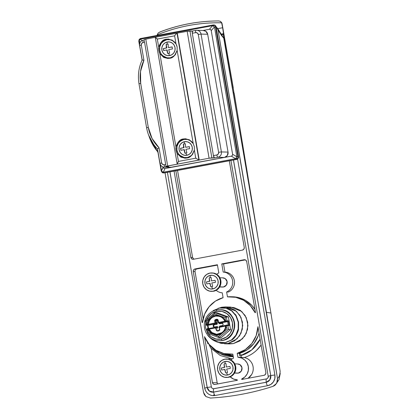 <?xml version="1.0" encoding="UTF-8"?>
<svg xmlns="http://www.w3.org/2000/svg" width="419" height="419" viewBox="0 0 419 419"><rect width="100%" height="100%" fill="white"/><g stroke="black" fill="none" stroke-linecap="round" stroke-linejoin="round"><path stroke-width="0.63" d="M226.15 325.327L225.857 325.39L226.15 325.327L226.176 325.804L226.15 325.327L225.857 325.39A0.691 0.597 75.1 0 0 225.757 325.773L226.176 325.804L225.338 329.219L223.4 332.12L226.988 328.983L226.176 325.804L226.988 328.983L222.154 333.205L218.315 334.875L214.156 334.702L218.571 336.342L222.154 333.205L218.571 336.342L212.627 334.132L209.835 332.115L207.908 329.219L208.4 329.015A0.691 0.351 -98 0 0 208.243 328.679L207.656 329.266L208.217 332.492L212.627 334.132L208.217 332.492L207.656 329.266L206.818 329.465L207.656 329.266L207.709 328.59L207.656 329.266L207.719 328.59L208.693 328.936L207.876 328.742M219.703 323.08L227.643 321.635L226.459 321.603A0.691 0.665 -88.4 0 0 226.998 320.802A0.691 0.665 91.6 0 1 226.459 321.603L225.904 321.682L225.611 320.996L226.998 320.802L226.328 316.921L228.402 316.979L226.328 316.921L214.764 312.621L216.838 312.674L228.402 316.979L230.565 329.496L221.164 337.714L219.09 337.656L228.491 329.439L227.821 325.563L229.183 325.6L228.36 320.839L226.998 320.802L226.328 316.921L225.05 317.77L225.611 320.996L225.05 317.77L220.635 316.13L223.427 318.147L225.359 321.043L224.972 321.253A0.691 0.597 75.1 0 0 225.197 321.588L225.611 320.996L225.904 321.682L227.643 321.635L219.299 323.044L225.652 321.729A0.691 0.665 91.6 0 1 225.506 321.74M208.243 324.935L207.971 325.16L208.348 324.521L208.243 324.935L208.348 324.521L207.929 324.51C208.065 322.342 208.924 320.383 210.516 318.634L211.668 317.628L215.659 316.083C211.464 317.152 209.029 319.906 208.358 324.348L207.929 324.51A0.691 0.665 91.6 0 1 207.379 325.144L207.929 324.51L207.62 324.495L207.133 325.191L207.971 325.16L215.628 323.882L206.808 325.275L207.133 325.191L206.834 324.505L207.924 321.038L209.867 318.141L206.279 321.279L206.834 324.505L206.279 321.279L211.108 317.057A9.904 9.569 91.6 0 1 214.947 315.387L215.246 316.073A9.213 8.904 91.6 0 1 217.063 315.926A9.213 8.904 91.6 0 1 219.095 316.23M217.89 308.447L221.787 307.227L225.422 306.944L236.426 311.275L241.009 317.445L242.721 325.49L241.004 333.215L237.013 338.851L228.051 343.486L224.416 343.774L229.654 343.915L233.289 343.627L228.051 343.486L233.289 343.627L229.313 343.905M221.944 342.784L225.82 342.522L221.944 342.784L218.66 342.381C216.953 342.114 214.842 341.202 212.323 339.652C209.6 337.52 207.976 335.891 207.452 334.771L212.323 339.652L218.66 342.381L225.432 342.512L231.466 339.987L235.86 335.268L238.186 329.03L238.191 322.148L235.892 315.764L231.665 310.903L225.988 308.195L219.483 308.07L213.156 310.594L219.483 308.07L222.898 307.797L225.988 308.195C227.564 308.457 229.455 309.363 231.665 310.903L231.681 310.914M217.267 315.936L215.246 316.073L219.116 316.235L219.111 315.565L225.05 317.77L226.328 316.921L214.764 312.621L216.838 312.674L228.402 316.979L230.565 329.496L221.164 337.714L219.09 337.656L218.818 337.269L219.09 337.656L228.491 329.439L230.565 329.496L228.491 329.439L227.821 325.563L226.428 325.757L226.48 325.081L225.689 325.767A9.213 8.904 91.6 0 1 223.107 331.633L221.95 332.649A9.213 8.904 91.6 0 1 216.581 334.346L213.082 333.508C210.809 332.23 209.348 330.706 208.693 328.936L209.181 329.109L208.882 328.622L209.112 328.946L207.908 329.219A9.904 9.569 -88.4 0 0 212.627 334.132L213.082 333.508A9.213 8.904 91.6 0 1 208.693 328.936A0.691 0.665 91.6 0 0 208.112 328.533L208.007 328.538M219.111 315.565A9.904 9.569 -88.4 0 0 214.947 315.387A9.904 9.569 91.6 0 1 219.111 315.565L214.696 313.92L211.108 317.057L214.696 313.92L219.111 315.565L219.106 316.235L220.53 316.764L220.635 316.13L219.111 315.565M205.923 321.148A14.131 13.659 91.6 0 1 216.597 311.291A14.131 13.659 91.6 0 1 232.445 322.682A14.131 13.659 91.6 0 1 221.4 339.102A14.131 13.659 91.6 0 1 207.944 333.514L211.192 336.803L216.073 339.008L221.4 339.102L226.365 337.08L230.204 333.252L232.341 328.197L232.445 322.682L230.502 317.555L226.81 313.585L221.923 311.385L216.597 311.291L216.654 309.908A15.545 15.021 -88.4 0 0 204.509 327.967A15.545 15.021 -88.4 0 0 221.939 340.5L221.4 339.102L221.939 340.5A15.545 15.021 91.6 0 1 217.555 340.647A15.545 15.021 91.6 0 1 204.283 325.704A15.545 15.021 91.6 0 1 216.654 309.908A15.545 15.021 91.6 0 1 221.038 309.761A15.545 15.021 91.6 0 1 234.31 324.704A15.545 15.021 91.6 0 1 221.939 340.5L222.342 340.511L221.939 340.5A15.545 15.021 -88.4 0 0 234.085 322.441A15.545 15.021 -88.4 0 0 216.654 309.908L216.597 311.291L211.637 313.307L207.793 317.136L206.31 319.99M219.519 326.778L220.059 325.977L222.578 325.505L223.118 324.704L222.688 323.353L219.671 323.709L218.896 323.154A0.691 0.665 91.6 0 0 219.671 323.709L222.374 323.232M228.229 325.024L227.643 321.635L228.125 321.352L227.643 321.635L228.229 325.034L229.183 325.6L228.36 320.839L225.359 321.043A9.904 9.569 -88.4 0 0 220.635 316.13L220.53 316.764A9.213 8.904 91.6 0 1 224.909 321.289M205.661 322.195L205.556 327.705L207.499 332.838M222.342 340.511A15.545 15.021 -88.4 0 0 234.713 324.715A15.545 15.021 -88.4 0 0 221.442 309.772A15.545 15.021 91.6 0 1 234.713 324.715A15.545 15.021 91.6 0 1 222.342 340.511M217.047 327.469L216.214 327.281A1.152 1.11 91.6 0 1 217.508 328.208L217.33 327.187L217.922 327.208L217.147 326.647M208.583 328.706L207.992 325.306L215.628 323.882L216.345 323.405L216.529 322.541L216.592 324.081L213.213 325.123L213.261 326.548L214.036 327.103L216.555 326.631L217.922 327.208A0.691 0.665 -88.4 0 0 217.293 326.637M225.27 321.19L219.006 322.358L218.488 321.986L217.66 319.514L215.79 319.451L214.926 320.022L214.91 322.986L208.358 324.337M209.181 329.109L215.445 327.936L209.181 329.109L211.825 332.482L216.764 334.346M215.445 327.936A0.461 0.445 91.6 0 1 215.963 328.307L215.445 327.936L215.497 327.26L215.445 327.936L216.785 330.785L218.66 330.842L219.519 330.272L219.54 327.307L226.092 325.945M222.19 323.238L222.782 323.259L222.19 323.238L222.96 323.798L223.118 324.704L222.578 325.505L220.059 325.977A0.691 0.665 91.6 0 0 219.514 326.579M222.782 323.259L219.671 323.709L222.782 323.259M213.805 325.139L214.235 324.851L213.695 325.657L213.103 325.636L213.643 324.835L217.183 324.096L216.843 320.975L217.293 323.578L216.702 323.562L216.529 322.541L215.816 322.525L215.544 320.938L216.843 320.975L217.388 320.168L216.843 320.975L215.544 320.938A0.691 0.665 91.6 0 1 216.084 320.137L217.519 320.147L216.084 320.137L216.958 319.969A0.691 0.665 91.6 0 1 217.105 319.959L217.712 320.525L218.215 320.399L217.712 320.525L217.985 322.111L218.488 321.986L218.215 320.399A1.383 1.336 -88.4 0 0 216.665 319.288L215.79 319.451A1.383 1.336 -88.4 0 0 214.706 321.054L214.984 322.64A0.461 0.445 91.6 0 1 214.622 323.175L214.916 323.861L215.628 323.882A1.152 1.11 -88.4 0 0 216.529 322.541L215.816 322.525L215.544 320.938L216.084 320.137L217.094 319.959A0.691 0.665 91.6 0 1 217.728 320.509M213.103 325.636L213.695 325.657L213.852 326.563L213.261 326.548L213.103 325.636M217.283 326.637L216.691 326.621A0.691 0.665 91.6 0 0 216.555 326.631L214.036 327.103L213.261 326.548L214.628 327.119M214.13 327.009L213.695 325.652M219.76 323.615L220.263 323.725A0.691 0.665 -88.4 0 1 220.116 323.735M219.766 323.08A1.152 1.11 -88.4 0 0 220.012 323.065L219.299 323.044A1.152 1.11 91.6 0 1 218.006 322.117A1.152 1.11 -88.4 0 0 219.299 323.044L219.006 322.358A0.461 0.445 91.6 0 1 218.488 321.986L217.985 322.111L217.733 320.53L217.985 322.111L219.074 323.059L219.781 323.08M215.816 322.525A1.152 1.11 91.6 0 1 214.916 323.861A1.152 1.11 -88.4 0 0 215.816 322.525L214.984 322.64L215.816 322.525M208.589 328.554L215.497 327.26A1.152 1.11 91.6 0 1 216.796 328.187A1.152 1.11 -88.4 0 0 215.507 327.26L208.625 328.543M217.508 328.208A1.152 1.11 -88.4 0 0 216.455 327.265M214.622 313.391L214.696 313.92M214.622 312.998L214.764 312.621M205.368 320.839L206.279 321.279L205.368 320.839M207.379 325.144L207.086 324.458L207.929 324.51A9.213 8.904 91.6 0 1 210.516 318.634L209.867 318.141A9.904 9.569 -88.4 0 0 207.086 324.458L207.222 324.94L207.588 324.877A0.691 0.351 -98 0 0 207.62 324.495L205.996 324.709L206.834 324.505L207.133 325.191L206.808 325.275A0.691 0.665 91.6 0 1 206.667 325.285A0.691 0.665 -88.4 0 0 206.808 325.275L207.992 325.306L207.395 324.756L207.546 325.196M207.604 333.1L208.217 332.492L207.525 333.356L219.032 337.635M219.09 337.656L218.571 336.342L218.818 337.269M228.491 329.439L227.931 329.303M216.702 326.621A0.691 0.665 91.6 0 1 217.33 327.187M216.754 324.379A0.691 0.665 -88.4 0 0 217.293 323.578L216.702 323.562A0.691 0.665 91.6 0 1 216.162 324.364L216.754 324.379M215.544 320.938L214.706 321.054L215.544 320.938M207.971 325.16L214.916 323.861L214.622 323.175L208.358 324.348M216.084 320.137L215.79 319.451L216.084 320.137M216.958 319.969L216.665 319.288L216.958 319.969M209.867 318.141L210.516 318.634L211.668 317.628L211.108 317.057L209.867 318.141M206.038 324.72A0.691 0.665 -88.4 0 0 206.667 325.285A0.691 0.665 91.6 0 1 206.038 324.72M215.246 316.073L214.947 315.387A9.904 9.569 -88.4 0 0 211.108 317.057L211.668 317.628A9.213 8.904 91.6 0 1 215.246 316.073M224.872 321.263L219.006 322.358L219.299 323.044L226.244 321.745M207.494 325.306L208.049 328.533M208.882 328.622L208.562 328.559L207.992 325.306M224.972 321.253L225.359 321.043L225.652 321.729L224.924 321.336L226.071 321.755M207.698 328.59L207.4 328.674M215.963 328.307L216.796 328.187L215.963 328.307L216.235 329.894L217.068 329.774L216.235 329.894A1.383 1.336 -88.4 0 0 217.786 331.01L217.833 330.334L217.786 331.01L218.66 330.842L218.713 330.172L218.66 330.842A1.383 1.336 -88.4 0 0 219.739 329.24L219.237 329.36L219.739 329.24L219.467 327.653L218.964 327.773L219.467 327.653A0.461 0.445 91.6 0 1 219.828 327.119L219.875 326.443A1.152 1.11 -88.4 0 0 218.985 327.763M228.125 321.352L228.36 320.839L228.125 321.352M213.082 333.508L212.627 334.132L214.156 334.702L214.507 334.037L213.082 333.508M228.371 325.024L226.48 325.081L226.428 325.757L227.821 325.563A0.691 0.665 -88.4 0 0 227.046 325.003A0.691 0.665 91.6 0 1 227.821 325.563L229.183 325.6L228.229 325.034M223.107 331.633L221.923 332.655L216.56 334.346A9.213 8.904 91.6 0 1 214.507 334.037L214.156 334.702A9.904 9.569 -88.4 0 0 222.154 333.205L221.923 332.655L222.154 333.205L223.4 332.12L223.107 331.633L221.95 332.649M227.046 325.003L226.49 325.081M223.081 331.644L223.4 332.12A9.904 9.569 -88.4 0 0 226.176 325.804L225.668 325.762L226.239 325.128L225.668 325.773C225.485 328.046 224.626 330.004 223.081 331.644M218.964 327.773L219.875 326.443L219.828 327.119L225.647 326.029M219.875 326.443L225.862 325.327L219.886 326.443M235.876 335.247L235.86 335.268C234.315 337.573 232.849 339.144 231.466 339.987L225.432 342.512L231.848 339.998C233.231 339.154 234.687 337.583 236.232 335.279C237.735 332.356 238.505 330.277 238.542 329.046L238.547 322.153L236.253 315.774L235.258 314.245M232.047 310.924L232.032 310.914C229.827 309.369 227.941 308.468 226.37 308.206L222.898 307.797M234.928 314.276L235.892 315.764L238.191 322.148L238.186 329.03L237.568 331.534M228.03 307.211L233.97 307.499L240.333 310.364L245.146 315.538L247.681 322.227L247.545 329.413L244.764 336.001L239.757 340.993L233.289 343.627L242.255 338.992L246.241 333.356L247.959 325.636L246.246 317.586L241.663 311.422L230.66 307.085L225.422 306.944M217.304 342.024L221.106 343.36L228.051 343.486L234.52 340.851L239.527 335.86L242.308 329.271L242.444 322.085L239.909 315.397L235.096 310.222L228.732 307.357L221.787 307.227L217.87 308.452M222.138 342.789L225.82 342.522L231.848 339.998L236.232 335.279L238.542 329.046L238.547 322.153L236.253 315.774L232.032 310.914L226.37 308.206L223.091 307.797M227.973 377.31A9.213 8.904 91.6 0 1 225.375 377.399A9.213 8.904 91.6 0 1 217.508 368.542A9.213 8.904 91.6 0 1 224.841 359.183L228.313 359.245L231.498 360.68L233.902 363.268L235.169 366.609L235.101 370.202L233.708 373.502L231.204 375.995L227.973 377.31L224.5 377.247L221.316 375.817L218.912 373.229L217.644 369.883L217.712 366.29L219.106 362.995L221.609 360.502L224.841 359.183A9.213 8.904 91.6 0 1 227.438 359.099A9.213 8.904 91.6 0 1 235.305 367.95A9.213 8.904 91.6 0 1 227.973 377.31L228.507 377.325L227.973 377.31M213.098 291.205A9.213 8.904 91.6 0 1 210.5 291.294A9.213 8.904 91.6 0 1 202.639 282.437A9.213 8.904 91.6 0 1 209.966 273.078L213.439 273.141L216.623 274.576L219.032 277.158L220.294 280.505L220.226 284.098L218.838 287.392L216.335 289.89L213.098 291.205L209.626 291.142L206.447 289.707L204.037 287.12L202.77 283.778L202.838 280.185L204.231 276.891L206.735 274.393L209.966 273.078A9.213 8.904 91.6 0 1 212.564 272.989A9.213 8.904 91.6 0 1 220.431 281.846A9.213 8.904 91.6 0 1 213.098 291.205L213.632 291.221L213.098 291.205M237.075 373.13A4.604 4.452 -88.4 0 0 238.374 373.083L234.577 372.983L237.149 373.146M222.201 287.02A4.604 4.452 -88.4 0 0 223.5 286.978L219.703 286.874L222.274 287.041M274.712 385.48L272.952 386.365A263.483 254.621 91.6 0 1 242.03 394.232A263.483 254.621 -88.4 0 0 272.952 386.365L276.666 383.327L277.509 378.504L217.974 29.828L215.885 26.24M210.092 277.608L210.16 277.593A8.233 2.074 -100.6 0 1 210.359 275.341A6.908 6.678 -88.4 0 0 204.959 283.37A6.908 6.678 -88.4 0 0 212.711 288.942A8.233 2.074 -100.6 0 1 211.726 286.659L211.658 286.669A4.604 4.452 91.6 0 1 210.72 286.727L209.814 283.323L206.85 283.941A4.604 4.452 91.6 0 1 206.577 283.029L206.546 282.856A4.604 4.452 91.6 0 1 206.499 281.903L209.463 281.28L209.196 277.891A4.604 4.452 91.6 0 1 210.092 277.608A4.604 4.452 -88.4 0 0 209.196 277.891L209.463 281.28L209.783 281.29L209.196 277.891L209.783 281.29L206.499 281.903A4.604 4.452 -88.4 0 0 206.546 282.856L206.577 283.029A4.604 4.452 -88.4 0 0 206.85 283.941L209.814 283.323L210.72 286.727L210.134 283.328L209.814 283.323L210.134 283.328L210.72 286.727A4.604 4.452 -88.4 0 0 211.658 286.669L211.726 286.659A8.233 2.074 79.4 0 0 212.711 288.942A6.908 6.678 -88.4 0 0 218.105 280.913A6.908 6.678 -88.4 0 0 210.359 275.341A8.233 2.074 79.4 0 0 210.16 277.593L210.233 277.582A4.604 4.452 91.6 0 1 211.166 277.525L211.433 280.913L215.036 280.306A4.604 4.452 91.6 0 1 215.319 281.254L215.335 281.359A4.604 4.452 91.6 0 1 215.392 282.348L211.784 282.951L212.695 286.355A4.604 4.452 91.6 0 1 211.794 286.643L211.794 286.643A4.604 4.452 -88.4 0 0 212.695 286.355L211.784 282.951L215.392 282.348A4.604 4.452 -88.4 0 0 215.335 281.359L215.319 281.254A4.604 4.452 -88.4 0 0 215.036 280.306L211.433 280.913L215.036 280.306L211.433 280.913L211.166 277.525A4.604 4.452 -88.4 0 0 210.233 277.582L210.092 277.608M224.966 363.713L225.034 363.702A8.233 2.074 -100.6 0 1 225.233 361.45A6.908 6.678 -88.4 0 0 219.834 369.474A6.908 6.678 -88.4 0 0 227.58 375.047A8.233 2.074 -100.6 0 1 226.6 372.763L226.532 372.779A4.604 4.452 91.6 0 1 225.595 372.831L224.689 369.427L221.724 370.05A4.604 4.452 91.6 0 1 221.452 369.139L221.421 368.961A4.604 4.452 91.6 0 1 221.373 368.008L224.338 367.39L224.071 364.001A4.604 4.452 91.6 0 1 224.966 363.713A4.604 4.452 -88.4 0 0 224.071 364.001L224.338 367.39L224.657 367.395L224.071 364.001L224.657 367.395L221.373 368.008A4.604 4.452 -88.4 0 0 221.421 368.961L221.452 369.139A4.604 4.452 -88.4 0 0 221.724 370.05L224.689 369.427L225.595 372.831L225.008 369.438L224.689 369.427L225.008 369.438L225.595 372.831A4.604 4.452 -88.4 0 0 226.532 372.779L226.6 372.763A8.233 2.074 79.4 0 0 227.58 375.047A6.908 6.678 -88.4 0 0 232.98 367.018A6.908 6.678 -88.4 0 0 225.233 361.45A8.233 2.074 79.4 0 0 225.034 363.702L225.103 363.687A4.604 4.452 91.6 0 1 226.04 363.629L226.307 367.018L229.911 366.416A4.604 4.452 91.6 0 1 230.188 367.363L230.209 367.463A4.604 4.452 91.6 0 1 230.261 368.453L226.658 369.06L227.564 372.465A4.604 4.452 91.6 0 1 226.669 372.753L226.669 372.753A4.604 4.452 -88.4 0 0 227.564 372.465L226.658 369.06L230.261 368.453A4.604 4.452 -88.4 0 0 230.209 367.463L230.188 367.363A4.604 4.452 -88.4 0 0 229.911 366.416L226.307 367.018L229.911 366.416L226.307 367.018L226.04 363.629A4.604 4.452 -88.4 0 0 225.103 363.687L224.966 363.713M248.022 378.299A11.292 10.91 -88.4 0 0 253.05 366.573A11.292 10.91 -88.4 0 0 244.246 357.564L241.69 357.37L240.574 355.679L251.772 349.907L260.105 339.175A31.085 30.042 91.6 0 1 240.574 355.679L239.689 355.652L239.296 353.379L237.222 353.322L245.277 349.629L251.814 343.517L256.182 335.603L257.947 326.679L265.887 372.659L265.51 374.361L264.085 375.298L241.742 379.473L241.663 379.022L243.848 379.08L241.663 379.022L244.816 377L247.137 374.005L248.357 370.38L248.331 366.546L247.069 362.943L244.717 359.989L241.538 358.02L237.903 357.266A11.292 10.91 91.6 0 1 248.331 366.546A11.292 10.91 91.6 0 1 241.663 379.022L241.742 379.473L264.085 375.298C265.368 374.916 265.965 374.036 265.887 372.659L257.947 326.679A28.785 27.816 91.6 0 1 237.222 353.322L237.903 357.266L237.222 353.322L239.296 353.379L239.689 355.652L240.574 355.679L241.69 357.37L237.903 357.266L244.246 357.564A33.389 32.268 -88.4 0 0 261.116 345.026M214.669 384.506L237.358 380.29L237.28 379.839A11.292 10.91 91.6 0 1 230.167 376.843L233.645 379.085L237.28 379.839L237.358 380.29L215.015 384.464L213.365 384.103L212.438 382.641L217.173 382.772L211.234 348.378L217.173 382.772L212.438 382.641L204.493 336.661L209.133 344.392L215.879 350.232L224.055 353.594L232.844 354.144L233.524 358.088L230.366 360.104M210.621 347.995L208.652 343.669L207.761 343.643L207.531 342.286L207.761 343.643L208.652 343.669L210.647 348.027M209.364 344.659L219.697 353.421L233.278 356.663A31.085 30.042 91.6 0 1 209.558 344.916M239.296 353.379A28.785 27.816 -88.4 0 0 259.057 333.105L258.256 335.661L253.888 343.575L247.346 349.687L239.296 353.379M248.048 378.294L251.667 374.497C252.924 372.339 253.432 370.008 253.181 367.505C252.929 365.001 251.976 362.828 250.321 360.984C248.666 359.141 246.639 358.004 244.246 357.564C248.865 356.108 252.961 353.704 256.538 350.347L261.121 345.041M233.524 358.088L232.844 354.144A28.785 27.816 91.6 0 1 229.198 354.264A28.785 27.816 91.6 0 1 204.493 336.661L212.438 382.641C212.826 383.961 213.685 384.569 215.015 384.464M228.926 358.465L231.958 358.894M266.463 378.896L213.884 388.717C213.381 388.916 213.271 390.037 213.559 392.074L209.474 391.116L207.211 387.475A5.735 5.541 -88.4 0 0 213.559 392.074L266.285 382.222A5.735 5.541 -88.4 0 0 270.695 375.618L233.451 160L270.695 375.618L269.789 379.85L266.285 382.222L213.559 392.074C213.281 390.037 213.386 388.916 213.884 388.717C212.569 388.795 211.726 388.183 211.354 386.873L174.084 171.093L211.354 386.873C211.731 388.183 212.574 388.795 213.889 388.717M222.625 277.839L225.265 278.661L227.098 281.626L226.37 285.072L223.5 286.978A4.604 4.452 -88.4 0 0 223.233 277.87M244.125 259.733L221.777 263.907L223.191 272.093A10.36 10.014 91.6 0 1 232.576 280.604A10.36 10.014 91.6 0 1 226.627 291.98L227.47 296.856A28.785 27.816 91.6 0 1 231.094 296.731A28.785 27.816 91.6 0 1 255.071 312.658L255.511 312.574L246.707 261.592C246.33 260.251 245.471 259.633 244.125 259.733L245.785 260.11L246.707 261.592L255.511 312.574L255.071 312.658L250.274 305.582L243.654 300.308L235.818 297.307L227.47 296.856L226.627 291.98C228.779 291.032 230.413 289.492 231.524 287.366C232.639 285.239 232.99 282.982 232.576 280.604C232.168 278.226 231.084 276.241 229.329 274.649C227.569 273.057 225.527 272.203 223.191 272.093L221.777 263.907L244.738 259.701M216.11 290.247C217.864 291.839 219.912 292.687 222.248 292.797L223.086 297.673L215.413 301.12L209.071 306.771L204.629 314.109L202.497 322.478L202.063 322.562L193.253 271.575L193.62 269.857L195.055 268.904L217.398 264.729L218.812 272.916L216.613 274.225M193.389 259.272L242.46 250.106C243.753 249.714 244.356 248.823 244.261 247.43L229.293 160.781L244.261 247.43L243.895 249.153L242.46 250.106L193.389 259.272L191.724 258.895L190.807 257.413L175.839 170.763L190.807 257.413L192.583 257.465L190.807 257.413C191.184 258.753 192.043 259.371 193.389 259.272L193.044 259.309M237.5 363.943L240.134 364.771L241.973 367.735L241.244 371.176L238.374 373.083A4.604 4.452 -88.4 0 0 238.107 363.98M203.498 392.331L205.902 396.542L204.336 394.661L203.503 392.331L165.039 172.785L203.514 392.399M205.902 396.542L210.401 398.05A263.483 254.621 -88.4 0 0 242.03 394.232A263.483 254.621 91.6 0 1 210.401 398.05M213.166 395.646A9.213 8.899 -88.4 0 0 215.104 395.505A3.431 0.864 -100.6 0 1 213.643 392.105A3.431 0.864 79.4 0 0 215.104 395.505A9.213 8.899 91.6 0 1 213.166 395.646A9.213 8.899 91.6 0 1 204.776 388.078L207.159 387.444L204.661 388.052C205.766 392.655 208.641 395.185 213.292 395.651L213.297 395.651A9.213 8.899 -88.4 0 0 215.115 395.505L267.683 385.684A3.431 0.864 -100.6 0 1 266.217 382.285L269.815 379.892L270.732 375.571A5.782 5.583 91.6 0 1 266.217 382.285L213.643 392.105A5.782 5.583 91.6 0 1 207.159 387.444L169.925 171.869L207.159 387.444L209.463 391.168L213.643 392.105L266.217 382.285A3.431 0.864 79.4 0 0 267.683 385.684L215.104 395.505L267.689 385.684A9.213 8.899 -88.4 0 0 274.88 374.984A9.213 8.899 91.6 0 1 267.683 385.684A9.213 8.899 -88.4 0 0 274.885 374.984L237.583 159.031L274.885 374.984L274.817 378.577L273.424 381.871L270.92 384.37L267.689 385.684L215.115 395.505L212.616 395.604M223.212 37.668L223.762 38.16L270.92 313.014L223.762 38.16L270.915 313.019L266.432 312.312L217.974 29.828L221.536 35.552L223.762 38.16L221.908 35.201M230.565 356.061L223.547 353.474M280.138 371.307L270.92 313.014L280.128 371.281C279.95 374.9 279.075 377.31 277.509 378.504L266.432 312.312L270.915 313.019L280.128 371.281C279.971 374.885 279.096 377.294 277.509 378.504L277.509 380.997L276.666 383.327M211.354 386.873L207.211 387.475L169.967 171.863L207.211 387.475L211.354 386.873A2.305 2.226 91.6 0 0 213.81 388.727M268.197 376.21L270.695 375.618L268.312 376.236C268.396 377.592 267.814 378.477 266.552 378.876L266.505 378.881C267.683 378.551 268.244 377.66 268.191 376.21L230.932 160.472M270.732 375.571L233.498 159.995L270.732 375.571L274.88 374.984L270.732 375.571M266.285 382.222C265.976 380.19 266.07 379.075 266.552 378.876C266.06 379.08 265.971 380.195 266.285 382.222M192.583 257.465L177.551 170.444L192.583 257.465L193.903 259.172M216.188 290.315A10.36 10.014 91.6 0 0 222.248 292.797L223.086 297.673A28.785 27.816 91.6 0 0 202.497 322.478L202.063 322.562L193.253 271.575C193.159 270.182 193.756 269.291 195.055 268.904L217.398 264.729L218.812 272.916M196.825 268.951L217.461 265.096L196.83 268.951L195.055 268.904L196.83 268.951C195.532 269.338 194.935 270.234 195.029 271.627L193.253 271.575L195.029 271.627L203.152 318.644L195.029 271.622M221.777 263.907L223.552 263.96L245.382 259.88L223.552 263.96L221.777 263.907M223.191 272.093L224.966 272.146L223.552 263.96L224.966 272.146L223.191 272.093M226.627 291.98L228.402 292.027A10.36 10.014 -88.4 0 0 234.352 280.651A10.36 10.014 -88.4 0 0 224.966 272.146C227.302 272.25 229.345 273.104 231.105 274.696C232.859 276.289 233.943 278.274 234.352 280.651C234.766 283.035 234.415 285.287 233.299 287.413C232.189 289.539 230.555 291.079 228.402 292.027L226.627 291.98M232.414 296.767L237.594 297.359L245.429 300.355L252.049 305.629L254.951 309.348A28.785 27.816 -88.4 0 0 232.87 296.778M217.173 382.772L217.775 383.951M211.647 291.357L213.632 291.221L216.864 289.906L219.367 287.408L220.761 284.113L220.829 280.521L219.561 277.174L217.157 274.592L213.973 273.157L212.145 272.942M212.711 288.942L215.136 287.953L217.011 286.083L218.058 283.611L218.105 280.913L217.157 278.405L215.35 276.467L212.962 275.388L210.359 275.341L207.934 276.331L206.054 278.2L205.011 280.672L204.959 283.37L205.912 285.878L207.714 287.816L210.102 288.895L212.711 288.942M213.632 291.221A9.213 8.904 -88.4 0 0 220.965 281.861A9.213 8.904 -88.4 0 0 213.098 273.005M226.522 377.467L228.507 377.325L231.738 376.011L234.242 373.512L235.635 370.218L235.703 366.625L234.436 363.283L232.026 360.696L228.847 359.261L227.019 359.052M227.58 375.047L230.005 374.057L231.885 372.187L232.927 369.715L232.98 367.018L232.032 364.514L230.225 362.571L227.836 361.497L225.233 361.45L222.808 362.435L220.928 364.31L219.886 366.782L219.834 369.474L220.782 371.983L222.589 373.926L224.977 375L227.58 375.047M228.507 377.325A9.213 8.904 -88.4 0 0 235.839 367.966A9.213 8.904 -88.4 0 0 227.973 359.114M214.266 394.394L213.234 395.651M221.881 35.186L217.325 27.953L217.922 29.592M231.094 354.317L232.875 354.333M223.573 353.479L233.257 356.538M213.507 25.02L215.167 25.397L216.089 26.879L215.534 26.863A2.305 2.226 -88.4 0 0 214.622 25.386L212.658 25.664L214.47 26.973L215.534 26.863L237.961 156.706L238.516 156.716L238.149 158.44L236.714 159.393L163.808 172.932M203.205 30.477L205.844 31.305L207.683 34.269L228.036 152.097L227.302 155.543L224.437 157.45L231.319 156.161L232.377 155.522L232.592 154.271L211.228 30.582L232.592 154.271L236.897 156.811L214.47 26.973L211.228 30.582L210.61 29.487L209.4 29.267L212.648 25.659L140.355 39.161A2.305 1.686 132.8 0 0 140.339 39.171A2.305 1.686 132.8 0 0 139.082 41.057L140.339 39.171L139.166 39.454L138.783 41.167L139.082 41.057L139.611 44.121L139.082 41.057L140.318 42.193L138.862 41.188M163.939 172.932A2.305 2.226 -88.4 0 0 164.421 172.9L163.871 172.885A2.305 2.226 91.6 0 1 162.195 172.502L163.871 172.885L236.159 159.377L237.599 158.419L235.64 158.691L236.159 159.377L236.714 159.393L164.421 172.9L163.871 172.885L163.321 172.204L162.195 172.502L163.871 172.885L236.714 159.393A2.305 2.226 -88.4 0 0 238.516 156.716L216.089 26.879L238.516 156.716L237.961 156.706A2.305 2.226 91.6 0 1 236.159 159.377A2.305 0.581 -100.6 0 1 235.625 158.701L231.319 156.161L170.633 167.333M166.118 44.419L167.087 44.236A8.233 2.074 -100.6 0 1 167.281 41.984A6.908 6.678 -88.4 0 0 161.886 50.013A6.908 6.678 -88.4 0 0 169.632 55.586A8.233 2.074 -100.6 0 1 168.653 53.302L167.684 53.485L166.736 49.966L163.682 50.605L163.331 48.567L166.385 47.923L166.118 44.419L168.181 44.058M172.015 57.455L170.025 57.848A9.213 8.904 91.6 0 1 167.427 57.937A9.213 8.904 91.6 0 1 159.56 49.081A9.213 8.904 91.6 0 1 166.893 39.721A9.213 8.904 91.6 0 1 169.491 39.632A9.213 8.904 91.6 0 1 175.943 43.791M189.241 157.162L187.246 157.549A9.213 8.904 91.6 0 1 184.648 157.638A9.213 8.904 91.6 0 1 176.781 148.782A9.213 8.904 91.6 0 1 184.114 139.422L180.877 140.737L178.374 143.235L176.986 146.53L176.918 150.122L178.185 153.469L180.589 156.051L183.773 157.486L187.246 157.549L190.477 156.235L192.981 153.736M183.339 144.126L184.308 143.937A8.233 2.074 -100.6 0 1 184.507 141.69A6.908 6.678 -88.4 0 0 179.107 149.714A6.908 6.678 -88.4 0 0 186.853 155.287A8.233 2.074 -100.6 0 1 185.874 153.003L184.905 153.186L183.962 149.667L180.903 150.311L180.552 148.268L183.606 147.624L183.339 144.126L185.402 143.759M186.083 138.836L183.501 138.956L185.408 138.804L189.43 139.867L193.243 143.623L194.364 146.75L194.358 150.091C192.515 155.234 189.99 157.869 186.79 157.989L181.207 157.251L177.054 153.323L178.452 161.42L195.757 158.188L194.358 150.091L191.776 155.276L186.79 157.989L184.884 158.141L180.867 157.078L177.054 153.323L176.378 151.809L175.812 148.525L175.933 146.854L178.515 141.669L183.501 138.956L189.089 139.695L193.243 143.623L177.137 50.39C175.294 55.533 172.769 58.168 169.569 58.288L163.986 57.544L159.833 53.622L175.933 146.854C177.776 141.711 180.301 139.077 183.501 138.956L184.685 138.988L179.981 141.418M168.862 39.135L166.28 39.255L168.187 39.103L172.204 40.166L176.017 43.922L176.713 45.435L177.143 47.048L177.137 50.39L174.555 55.57L169.569 58.288L167.663 58.44L163.646 57.377L159.833 53.622L159.157 52.108L158.592 48.824L158.712 47.153L161.294 41.968L166.28 39.255L171.863 39.994L176.017 43.922L174.618 35.825L157.314 39.056L158.712 47.153C160.556 42.005 163.08 39.376 166.28 39.255L167.464 39.286L162.761 41.717M160.44 164.688L161.509 170.894L163.101 166.951L163.766 168.338L164.976 168.553L171.858 167.27L164.976 168.553L163.337 172.209L235.625 158.701L163.337 172.209A2.305 1.55 24.2 0 0 163.337 172.209L164.976 168.553L163.766 168.338L163.148 167.244L161.509 170.894L160.44 164.688M209.4 29.267L202.969 30.472L209.4 29.267L210.61 29.487L211.228 30.582L214.47 26.973L236.897 156.811L232.592 154.271L232.377 155.522L231.319 156.161L235.625 158.701A2.305 0.88 -59.5 0 0 235.64 158.691A2.305 0.88 -59.5 0 0 236.897 156.811L235.64 158.691L237.599 158.419A2.305 2.226 -88.4 0 0 237.961 156.706L236.897 156.811L237.961 156.706L215.534 26.863L214.47 26.973A2.305 1.021 -138 0 0 212.658 25.664A2.305 1.021 -138 0 0 212.648 25.659L209.4 29.267M212.889 25.02L140.658 38.511A2.305 0.581 79.4 0 0 140.627 38.511L140.355 39.161L141.978 40.664L140.355 39.161L212.648 25.659A2.305 0.581 -100.6 0 1 212.92 25.009A2.305 0.581 -100.6 0 1 212.952 25.009L140.627 38.511A2.305 0.581 79.4 0 0 140.355 39.161L139.218 39.475M170.889 167.338A4.604 4.452 -88.4 0 0 171.858 167.27L165.233 167.087L168.627 166.453L166.081 166.385L168.627 166.453L165.233 167.087A2.305 0.581 -100.6 0 1 164.248 164.808A2.305 2.226 91.6 0 1 161.666 162.949L159.042 147.766A36.841 35.605 91.6 0 1 148.279 127.324L140.684 83.365A36.841 35.605 91.6 0 1 143.937 60.299L142.209 59.985L139.637 45.53L141.313 45.121L143.937 60.299L140.501 71.565L140.684 83.365L148.279 127.324L152.055 138.453L159.042 147.766L161.666 162.949L162.582 164.431L164.248 164.808L165.688 164.536L164.248 164.808A2.305 0.581 79.4 0 0 165.233 167.087L171.858 167.27L224.437 157.45L217.807 157.266L214.413 157.9L213.428 155.622L192.295 33.258L192.494 31.006L189.948 30.938L211.867 157.832L214.413 157.9L209.086 158.225L187.167 31.331L177.012 33.164L198.931 160.058L199.224 160.068L177.31 33.174L199.224 160.068L209.086 158.225L177.541 164.117L198.931 160.058L195.757 158.188L178.452 161.42L177.242 164.112L177.352 163.31M142.486 60.069L143.937 60.299L141.313 45.121A2.305 2.226 91.6 0 1 143.115 42.445L144.55 42.178L143.115 42.445L141.68 43.398L141.313 45.121L139.637 45.524M155.26 37.291L145.765 39.067L167.679 165.961L177.541 164.117L166.003 166.364L167.679 165.961L145.765 39.067L144.162 39.491M192.478 31.006L187.167 31.331L177.012 33.164L176.069 33.939L176.975 33.169L155.297 37.218L155.674 37.762M196.317 30.315A4.604 4.452 91.6 0 1 201.052 34.086L198.271 34.478L197.349 32.996L195.689 32.624L192.295 33.258L213.428 155.622L216.822 154.983L218.257 154.03L218.624 152.312L198.271 34.478L218.624 152.312A2.305 2.226 91.6 0 1 216.822 154.983L213.428 155.622A2.305 0.581 79.4 0 0 214.413 157.9L217.807 157.266L224.437 157.45A4.604 4.452 -88.4 0 0 228.036 152.097L207.683 34.269L201.052 34.086L221.405 151.919L228.036 152.097L221.405 151.919A4.604 4.452 91.6 0 1 217.807 157.266A2.305 0.581 -100.6 0 1 216.822 154.983A2.305 0.581 79.4 0 0 217.807 157.266A4.604 4.452 -88.4 0 0 221.405 151.919L218.624 152.312L221.405 151.919L201.052 34.086L207.683 34.269A4.604 4.452 -88.4 0 0 203.487 30.482M176.949 33.174L155.323 37.218L157.314 39.056L174.618 35.825L176.043 33.965M155.622 37.223L144.084 39.47L166.003 166.369M165.233 167.087A4.604 4.452 91.6 0 1 163.258 166.998A4.604 4.452 -88.4 0 0 165.233 167.087M162.383 55.533L168.255 58.435M163.766 56.748L162.363 55.512M164.07 40.669L167.464 39.286M179.604 155.234L185.476 158.136M180.987 156.449L179.583 155.213M193.175 143.508L190.771 140.92L187.586 139.485L184.114 139.422A9.213 8.904 91.6 0 1 186.712 139.338A9.213 8.904 91.6 0 1 193.169 143.492M186.853 155.287L184.25 155.239L181.862 154.161L180.055 152.223L179.107 149.714L179.159 147.022L180.201 144.55L182.076 142.675L184.507 141.69L187.11 141.737L189.498 142.811L191.3 144.749L192.253 147.258L192.201 149.955L191.158 152.427L189.278 154.297L186.853 155.287A6.908 6.678 -88.4 0 0 192.253 147.258A6.908 6.678 -88.4 0 0 184.507 141.69A8.233 2.074 79.4 0 0 184.308 143.937L185.313 143.754L185.58 147.258L189.315 146.634L189.666 148.672L185.931 149.3L186.879 152.82L185.874 153.003A8.233 2.074 79.4 0 0 186.853 155.287M192.887 153.883A9.213 8.904 91.6 0 1 187.246 157.549L185.79 157.706M186.293 139.291L189.707 140.019M184.994 153.192L184.386 149.677L183.962 149.667M185.994 147.184L185.58 147.258M180.992 150.311L180.641 148.274L184.035 147.64L183.428 144.126L184.035 147.64L183.606 147.624M184.035 147.64L180.552 148.268M184.386 149.677L183.978 149.756M186.01 147.268L189.404 146.634M175.661 54.177A9.213 8.904 91.6 0 1 170.025 57.848L168.569 58M169.067 39.585L172.481 40.318M175.954 43.801L173.545 41.219L170.365 39.784L166.893 39.721L163.656 41.036L161.153 43.534L159.765 46.828L159.697 50.421L160.959 53.768L163.368 56.35L166.553 57.785L170.025 57.848L173.257 56.534L175.76 54.035M169.632 55.586L167.029 55.538L164.641 54.46L162.834 52.522L161.886 50.013L161.933 47.316L162.981 44.843L164.856 42.974L167.281 41.984L169.889 42.031L172.277 43.11L174.079 45.048L175.032 47.556L174.98 50.254L173.937 52.726L172.057 54.596L169.632 55.586A6.908 6.678 -88.4 0 0 175.032 47.556A6.908 6.678 -88.4 0 0 167.281 41.984A8.233 2.074 79.4 0 0 167.087 44.236L168.092 44.053L168.359 47.556L172.094 46.933L172.445 48.971L168.71 49.594L169.658 53.119L168.653 53.302A8.233 2.074 79.4 0 0 169.632 55.586M167.773 53.485L167.165 49.976L166.736 49.966M168.773 47.483L168.359 47.556M163.771 50.61L163.42 48.573L166.814 47.934L166.207 44.424L166.814 47.934L166.385 47.923M166.814 47.934L163.331 48.567M167.165 49.976L166.757 50.05M168.784 47.567L172.183 46.933M148.556 134.96L157.544 151.652A2.305 0.398 -40 0 1 157.701 151.228A46.069 44.519 91.6 0 1 150.363 139.066A46.069 44.519 -88.4 0 0 157.701 151.228A2.305 0.398 140 0 0 157.544 151.652A2.305 0.398 -40 0 0 157.628 151.683A46.745 45.173 91.6 0 1 148.923 135.903M157.701 151.228L157.937 151.489L157.701 151.228M157.733 151.814L157.921 151.5L157.675 151.814L158.01 152.537A2.305 0.346 -13.1 0 1 158.099 152.406A2.305 0.346 166.9 0 0 158.01 152.537L161.21 171.01L161.509 170.894A2.305 1.55 24.2 0 0 163.321 172.204L161.21 171.004L162.143 172.492L163.321 172.204A2.305 0.581 79.4 0 0 163.871 172.885M141.921 60.462L142.041 59.613M142.01 59.43L138.783 41.167M212.658 25.664L214.622 25.386L212.952 25.009L212.658 25.664M213.957 24.988L212.952 25.009M213.439 24.972A2.305 2.226 91.6 0 1 215.534 26.863L216.089 26.879A2.305 2.226 -88.4 0 0 213.989 24.988M198.271 34.478L201.052 34.086A4.604 4.452 -88.4 0 0 195.888 30.372A2.305 0.581 79.4 0 0 195.856 30.378A2.305 0.581 79.4 0 0 195.689 32.624A2.305 2.226 91.6 0 1 198.271 34.478M195.856 30.378L192.462 31.011A2.305 0.581 79.4 0 0 192.295 33.258L195.689 32.624A2.305 0.581 -100.6 0 1 195.856 30.378L196.778 30.304M195.825 30.383L192.494 31.006M209.086 158.225L211.867 157.832L189.948 30.938L187.167 31.331L209.086 158.225M175.357 34.803L174.618 35.825L176.017 43.922L177.143 47.048L177.137 50.39L193.243 143.623L194.364 146.75L194.358 150.091L195.757 158.188L198.931 160.058L177.012 33.164M177.808 162.446L178.452 161.42L177.054 153.323L175.964 150.196L175.933 146.854L159.833 53.622L158.743 50.495L158.712 47.153L157.314 39.056L156.371 38.349M177.195 164.096L155.266 37.233M161.666 162.949L159.99 163.363L161.666 162.949M159.042 147.766L157.575 148.934L159.042 147.766M157.575 148.934L157.774 148.577M146.676 127.748L148.279 127.324L146.608 127.716M140.684 83.365L139.008 83.769L140.684 83.365M139.087 83.79L139.008 83.769C137.642 75.514 138.684 67.585 142.135 59.99L139.637 45.53C139.438 42.728 140.653 40.947 143.282 40.198A2.305 0.581 -100.6 0 1 143.314 40.193L143.282 40.198A2.305 0.581 79.4 0 0 143.115 42.445A2.305 0.581 -100.6 0 1 143.282 40.198M241.669 355.359L239.474 353.332L241.669 355.359M223.212 33.724L221.112 34.117L223.217 33.724L223.296 34.374L221.546 34.698L223.296 34.374L239.872 132.048L223.296 34.374L223.217 33.724L223.552 34.012L223.248 31.54M234.2 93.275L233.325 92.463L234.2 93.275L237.348 112.35L222.164 24.129L233.273 87.927M157.188 35.809L157.156 34.861C167.411 30.65 177.965 27.528 188.822 25.501C199.674 23.474 210.616 22.579 221.641 22.815L222.63 27.743L222.164 24.129A3.452 3.368 -18.5 0 0 222.033 23.605M222.63 27.743L217.718 28.665L222.63 27.743L223.552 34.012M237.348 112.35L258.34 239.684M160.268 31.881L158.293 32.897L160.268 31.881A172.963 167.144 91.6 0 1 189.027 23.71A172.963 167.144 91.6 0 1 218.723 20.96L220.294 21.317L221.641 22.815L220.232 21.28M158.288 32.897L157.156 34.861A171.125 165.374 91.6 0 1 221.641 22.815L222.044 23.632C222.002 22.977 221.415 22.207 220.294 21.317M159.691 32.064C178.808 24.653 198.569 20.945 218.969 20.95L218.723 20.96M236.63 108.013L258.345 239.731M208.657 328.548L207.992 328.538M217.477 315.942L220.514 316.759C222.505 317.728 223.966 319.252 224.903 321.326L225.516 321.74M218.87 340.741L222.348 340.511C239.731 338.28 237.641 309.159 220.122 309.678L219.718 309.667M216.56 334.346L216.974 334.357M215.497 327.26L216.44 327.26M214.717 312.637L205.331 320.844L205.996 324.709L206.672 325.285L207.861 325.317M207.709 328.59C207.426 328.365 207.133 328.658 206.818 329.47L207.484 333.325M207.505 333.351L219.064 337.651M220.127 323.735L219.535 323.719M207.468 325.306L208.028 328.533M226.155 377.456L226.689 377.472M211.281 291.346L211.815 291.362M234.52 373.078L237.468 373.156M219.645 286.968L222.594 287.052M210.61 347.985L220.263 355.501L231.969 358.884M231.445 354.327L229.371 354.275M266.51 378.881L213.481 388.743M204.661 388.052L167.401 172.34M230.942 296.725L232.713 296.772M219.896 277.76L222.845 277.844M234.771 363.87L237.72 363.949M211.784 272.931L212.318 272.947M226.658 359.041L227.192 359.057M275.278 385.051L279.064 379.551L280.238 373.36M223.547 37.349L223.767 38.166M168.208 57.99L168.742 58.005M185.428 157.696L185.963 157.706M185.408 138.804L185.837 138.815M168.187 39.103L168.616 39.114M164.321 167.16L170.952 167.343M196.799 30.304L203.424 30.482M167.663 58.44L168.014 58.445M184.884 158.141L185.235 158.152M185.931 139.281L186.46 139.297M168.71 39.58L169.239 39.59M163.97 172.932L163.415 172.916M139.166 39.454C141.25 37.752 140.187 38.888 140.627 38.511M213.402 24.972L212.92 25.009M157.492 148.892L159.99 163.358C160.55 165.667 162.001 166.935 164.342 167.16M157.502 148.918C151.72 143.031 148.085 135.971 146.598 127.732L139.008 83.774M233.137 355.867L226.36 354.024M258.366 239.836L237.379 112.533M222.044 23.632L233.252 87.828"/></g></svg>
